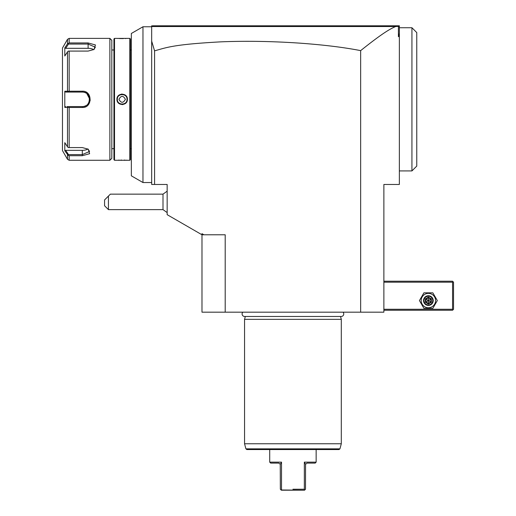<?xml version="1.0" encoding="UTF-8"?>
<svg xmlns="http://www.w3.org/2000/svg" width="516" height="516" viewBox="0 0 516 516"><rect width="100%" height="100%" fill="white"/><g stroke="black" fill="none" stroke-linecap="round" stroke-linejoin="round"><path stroke-width="0.77" d="M90.287 100.194L86.069 92.145M82.334 91.197L82.302 91.197C92.622 90.603 92.641 108.05 82.302 107.463L69.17 107.463L69.17 147.576L82.302 147.576L88.275 149.189L89.623 153.71L82.302 155.709L69.17 155.709L69.17 160.282L109.876 160.282L109.876 38.377L69.17 38.377L69.17 42.951L67.493 43.815L64.797 47.904L64.797 55.992L67.493 51.897L68.189 51.129L69.17 51.084L69.17 91.197L82.302 91.197L82.302 92.074C91.642 91.596 91.661 107.057 82.302 106.586L82.579 106.58M74.465 107.463L82.302 107.463L82.302 106.586L67.048 106.586M68.189 43.299L68.499 44.053L68.189 43.299M69.17 42.951L88.107 42.951L95.428 44.95L94.08 49.472L88.107 51.084L69.17 51.084M69.17 147.576L68.189 147.531L67.493 146.763L67.493 107.412L69.17 107.463M87.965 148.995L89.558 151.446L82.302 154.606L68.499 154.606L65.687 150.343L82.302 150.343A7.256 3.631 0 0 0 87.952 148.989M68.189 155.374L68.499 154.606L68.189 155.374L69.17 155.709M65.016 151.091L68.189 155.361M82.302 106.586L74.465 106.586L82.302 106.586A7.256 7.256 0 0 0 82.67 106.58M69.17 38.377L67.493 39.345L62.468 48.053L62.468 150.608L67.493 159.315L67.493 154.845M65.687 150.343L64.797 150.756L64.797 142.668L67.493 146.763M67.493 107.412L64.797 107.418L64.797 91.242L67.493 91.248L67.493 51.897M64.797 47.904L65.687 48.317L68.499 44.053L88.107 44.053L95.363 47.214L93.77 49.665M69.17 91.197L67.493 91.248M68.189 91.461L68.499 92.074L82.302 92.074A7.256 7.256 0 0 1 82.67 92.08M64.797 107.418L65.687 106.586M65.687 92.074L68.499 92.074L65.687 92.074L64.797 91.242M83.037 92.112A7.256 7.256 0 0 1 84.514 92.422M84.876 92.545A7.256 7.256 0 0 1 85.23 92.686M85.572 92.854A7.256 7.256 0 0 1 85.908 93.035M88.384 95.376A7.256 7.256 0 0 1 88.584 95.699M89.075 96.731A7.256 7.256 0 0 1 89.204 97.092M89.204 101.568A7.256 7.256 0 0 1 89.081 101.923M88.584 102.955A7.256 7.256 0 0 1 88.391 103.284M85.914 105.625A7.256 7.256 0 0 1 85.579 105.806M85.23 105.967A7.256 7.256 0 0 1 84.882 106.115M84.521 106.238A7.256 7.256 0 0 1 83.044 106.548M68.499 92.074L68.189 91.5M65.687 48.317L88.107 48.317A7.256 3.631 180 0 1 93.757 49.671M109.876 38.377L111.811 40.312L111.811 158.347L109.876 160.282M111.811 49.988L113.939 49.988M111.811 148.673L113.939 148.673M116.939 38.377L114.52 38.377L113.939 38.958L113.939 159.702L114.52 160.282L129.806 160.282L129.806 38.377L117.28 38.403M127.265 160.27L126.897 160.244M126.62 160.218L126.078 160.186M125.04 160.121L124.221 160.089M121.524 160.057L120.925 160.07M119.396 160.121L118.254 160.186M117.442 38.416L118.241 38.474M119.441 38.545L123.382 38.59M125.104 38.532L126.072 38.481M122.163 104.587L122.95 104.529M126.743 101.858L127.213 100.672M122.163 94.073L121.376 94.131M114.52 38.377L114.52 160.282M116.939 99.33C116.635 92.532 127.697 92.551 127.388 99.33C127.691 106.128 116.629 106.109 116.939 99.33L117.326 99.33C117.022 93.093 127.297 93.086 127.001 99.33C127.304 105.567 117.029 105.574 117.326 99.33L117.332 99.607A4.838 4.838 0 0 1 117.332 99.053M129.806 38.377L130.387 38.958L130.387 159.702L129.806 160.282M130.387 148.673L131.354 148.673M130.387 49.988L131.354 49.988M131.354 33.469L131.354 175.833L142.964 182.535L142.964 26.768L131.354 33.469M152.555 25.89L398.384 25.8L398.417 26.374L395.649 26.522C390.967 28.606 384.523 31.534 360.652 50.626C343.811 47.324 323.235 44.808 298.932 43.086C271.622 41.261 245.648 40.848 220.996 41.841C173.253 44.428 166.571 47.53 154.574 50.852L151.672 41.132L151.672 26.768L142.964 26.768M151.672 41.132L151.672 184.47L167.152 184.47L167.152 214.669L201.982 234.78L201.982 233.664L203.917 234.78L225.202 234.78L225.202 312.18L201.982 312.18L201.982 234.78L203.917 234.78M152.291 26.148L151.672 26.768L151.672 25.8L152.465 25.974M399.352 26.768L398.384 25.8L399.352 25.8L399.352 33.353L398.417 36.7L398.417 26.374M398.384 25.8L398.72 26.135L398.384 25.8L152.639 25.8L151.904 26.535L395.649 26.522M399.352 33.353L399.352 36.01L398.417 36.7M360.652 50.626L360.652 312.18L383.872 312.18L383.872 184.47L399.352 184.47L399.352 36.01M360.652 312.18L225.202 312.18M154.574 50.852L154.574 184.47M167.152 212.586L162.998 209.625L162.998 194.145L167.152 191.184M108.437 209.625L104.567 205.755L104.567 199.95L108.437 196.08L108.437 209.625L162.998 209.625M108.437 196.08L110.372 194.145L162.998 194.145M242.817 312.18A2.535 2.535 0 0 0 244.636 316.476L341.218 316.476A2.535 2.535 0 0 0 343.037 312.18M245.319 316.476L244.552 319.34L244.552 443.76L341.302 443.76L341.302 319.34L244.552 319.34M340.534 316.476L341.302 319.34M339.941 448.849L245.913 448.849L246.848 449.565L339.006 449.565L339.941 448.849L341.302 443.76M294.236 489.233L304.343 489.233L304.343 462.143L304.343 489.233L292.927 489.233M304.343 489.233L304.75 489.987L305.504 489.233L305.556 464.271L304.343 462.143L316.147 462.143L316.147 449.565M269.707 449.565L269.707 462.143L281.51 462.143L281.51 489.233L281.104 489.987L304.537 490.2L281.317 490.2L280.349 489.233L280.233 464.065M281.51 462.143L280.298 464.271L278.801 463.11L270.674 463.11L269.707 462.143M316.147 462.143L315.179 463.11L307.052 463.11L305.556 464.271M383.872 282.188L452.564 282.188L452.564 309.278L453.048 309.761L452.564 310.245L383.872 310.245M452.564 309.278L383.872 309.278M452.564 282.188L453.048 281.704L452.564 281.22L383.872 281.22M453.048 309.761L453.532 309.278L453.532 282.188L453.048 281.704M437.316 300.57L432.847 292.83L423.907 292.83L419.437 300.57L423.907 308.31L432.847 308.31L437.316 300.57L432.847 292.83L423.907 292.83L419.437 300.57L423.907 308.31L432.847 308.31L437.316 300.57M421.179 300.57A7.198 7.198 0 0 0 428.377 307.768A7.198 7.198 0 0 0 435.575 300.57A7.198 7.198 0 0 0 428.377 293.372A7.198 7.198 0 0 0 421.179 300.57M433.214 300.57A4.838 4.838 0 0 0 428.377 295.733A4.838 4.838 0 0 0 423.539 300.57A4.838 4.838 0 0 0 428.377 305.408A4.838 4.838 0 0 0 433.214 300.57M432.731 300.57A4.354 4.354 0 0 1 428.377 304.924A4.354 4.354 0 0 1 424.023 300.57A4.354 4.354 0 0 1 428.377 296.216A4.354 4.354 0 0 1 432.731 300.57M425.403 298.854L425.403 302.286L428.377 304.001L431.35 302.286L430.854 302.002L430.854 299.138L428.377 297.713L425.9 299.138L425.9 302.002L428.377 303.427L430.854 302.002L428.377 300.57L428.377 297.139L425.403 298.854L428.377 300.57L431.35 298.854L428.377 297.139M428.377 304.001L428.377 300.57L425.403 302.286M399.352 27.735L411.929 27.735L411.929 170.925L416.767 166.088L416.767 32.572L413.09 28.896M411.929 27.735L413.761 29.573M127.388 99.33L127.001 99.33A4.838 4.838 0 0 1 126.994 99.607M122.447 104.161A4.838 4.838 0 0 1 121.886 104.161L122.44 104.161M119.996 103.651A4.838 4.838 0 0 1 119.506 103.374M124.756 95.247L124.82 95.286A4.838 4.838 0 0 0 124.33 95.009M122.44 94.499A4.838 4.838 0 0 0 121.879 94.499L122.447 94.499M125.388 99.33C123.24 95.402 121.086 95.402 118.938 99.33C121.086 103.258 123.24 103.258 125.388 99.33M67.493 39.345L67.493 43.815M82.302 155.709L82.302 150.343M88.107 42.951L88.107 48.317M431.35 302.286L431.35 298.854M69.17 160.282L67.493 159.315M142.964 182.535L151.672 182.535M245.913 448.849L244.552 443.76M399.352 170.925L411.929 170.925"/></g></svg>
